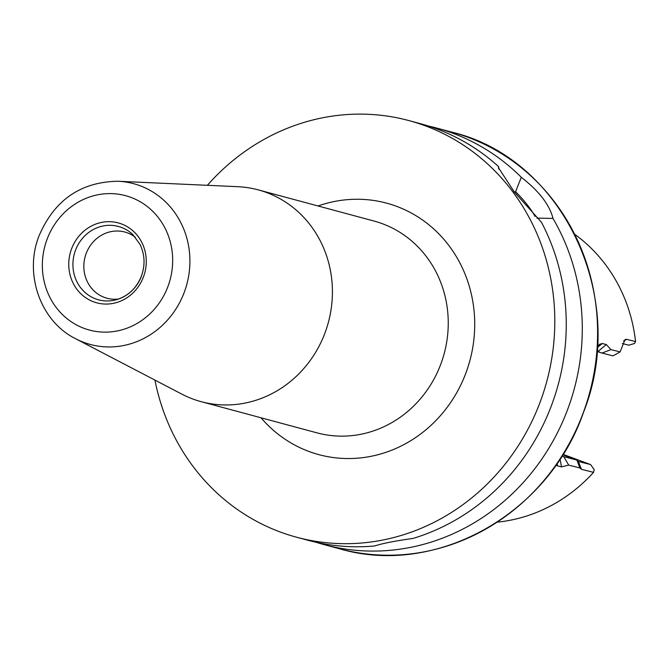 <?xml version="1.0" encoding="UTF-8"?>
<svg xmlns="http://www.w3.org/2000/svg" width="669" height="669" viewBox="0 0 669 669"><rect width="100%" height="100%" fill="white"/><g stroke="black" fill="none" stroke-linecap="round" stroke-linejoin="round"><path stroke-width="1" d="M118.589 299.018A34.278 31.936 105.1 0 1 107.015 298.232A34.278 31.936 105.1 0 1 86.067 253.76A34.278 31.936 105.1 0 1 124.835 232.043A34.278 31.936 105.1 0 1 135.238 237.169M325.259 332.184A109.674 102.19 105.1 0 1 201.193 401.676A109.674 102.19 105.1 0 1 181.859 394.133L75.622 338.731A83.249 77.562 105.1 0 0 184.477 291.701A83.249 77.562 105.1 0 0 118.02 181.257L237.721 186.684A109.674 102.19 105.1 0 1 258.226 189.871A109.674 102.19 105.1 0 1 325.259 332.184M514.168 191.811L515.582 191.744L521.293 177.285C539.005 191.041 549.567 204.756 552.987 218.437A215.753 201.018 105.1 0 1 568.207 407.931A215.753 201.018 105.1 0 1 324.147 544.641A215.753 201.018 105.1 0 1 316.178 542.308M535.058 216.463A29.051 6.113 48.6 0 0 515.582 191.744M552.987 218.437L536.906 218.119M207.382 185.313A215.753 201.018 105.1 0 1 408.843 120.571A215.753 201.018 105.1 0 1 540.719 400.53A215.753 201.018 105.1 0 1 296.651 537.24A215.753 201.018 105.1 0 1 154.932 380.092M408.843 120.571L420.299 123.656A215.753 201.018 105.1 0 1 498.689 166.706L498.397 167.585L514.285 191.961L541.438 222.225A215.753 201.018 105.1 0 1 552.176 403.616A215.753 201.018 105.1 0 1 413.133 538.403C395.53 540.853 382.685 543.37 374.623 545.963A215.753 201.018 105.1 0 1 308.116 540.326L296.651 537.24M563.03 454.335L590.56 464.554L594.181 469.554L593.537 472.356A158.135 147.331 105.1 0 1 497.176 522.171M593.537 472.356L581.47 469.287L579.881 467.966L568.683 465.114L561.517 466.887L557.545 465.883L556.056 464.888M498.689 166.706L498.639 169.014M428.269 125.989A215.753 201.018 105.1 0 1 436.339 127.971A215.753 201.018 105.1 0 1 521.293 177.285M597.216 347.42L599.483 344.301L602.317 343.532L606.298 344.527L610.948 349.619L620.121 351.902L625.03 339.551L626.694 339.359L635.55 341.55L634.547 343.49L628.818 345.179L622.287 343.54M574.688 234.275A158.135 147.331 105.1 0 1 635.55 341.55M562.78 454.736L576.77 460.063L578.367 461.485L590.56 464.554M561.893 456.141L576.77 460.063M561.584 456.626L562.562 456.4M596.932 351.292L600.528 352.655L596.982 350.665M598.521 351.066L606.298 344.527M620.121 351.902L612.963 355.875L600.528 352.655M568.683 465.114L563.925 456.827M561.517 466.887L560.02 459.043M602.317 343.532L597.2 347.621M601.883 353.09L610.948 349.619M579.881 467.966L576.987 460.272M201.193 401.676L317.022 432.868A109.674 102.19 -74.9 0 0 441.088 363.367A109.674 102.19 -74.9 0 0 374.055 221.054L258.226 189.871M318.076 205.985A130.238 121.348 105.1 0 1 442.669 237.963A130.238 121.348 105.1 0 1 466.218 372.14A130.238 121.348 105.1 0 1 261.044 417.791M75.396 250.524A38.008 35.407 105.1 0 1 132.78 234.576L139.854 244.085C144.78 254.178 145.349 264.732 141.544 275.753C136.434 288.556 127.637 296.651 115.16 300.03A38.008 35.407 105.1 0 1 81.091 288.289A38.008 35.407 105.1 0 1 75.396 250.524M168.136 285.972A69.584 64.834 105.1 0 1 83.617 328.178A69.584 64.834 105.1 0 1 46.889 239.77A69.584 64.834 105.1 0 1 131.408 197.564A69.584 64.834 105.1 0 1 168.136 285.972M141.619 275.753A38.008 35.407 105.1 0 1 115.16 300.03M143.567 276.606A41.378 38.551 105.1 0 1 93.3 301.711A41.378 38.551 105.1 0 1 71.458 249.136A41.378 38.551 105.1 0 1 121.725 224.031A41.378 38.551 105.1 0 1 143.567 276.606M339.451 548.764C435.996 577.238 548.647 514.126 583.611 412.071C628.927 298.039 563.147 158.377 451.642 132.094A215.753 201.018 105.1 0 1 583.519 412.054A215.753 201.018 105.1 0 1 339.451 548.764L324.147 544.641M557.545 465.883L557.076 463.416M623.558 340.998L626.694 339.359M581.47 469.287L578.367 461.485M118.02 181.257C80.539 181.868 54.139 200.232 38.827 236.358C23.992 274.449 40.533 321.363 75.622 338.731M436.339 127.971L451.642 132.094"/></g></svg>
